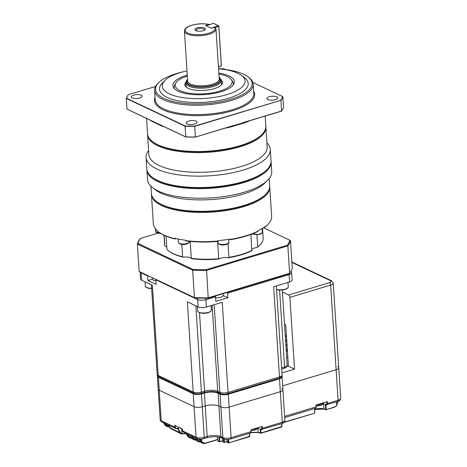 <?xml version="1.0" encoding="UTF-8"?>
<svg xmlns="http://www.w3.org/2000/svg" width="467" height="467" viewBox="0 0 467 467"><rect width="100%" height="100%" fill="white"/><g stroke="black" fill="none" stroke-linecap="round" stroke-linejoin="round"><path stroke-width="0.7" d="M286.259 351.231A10.175 3.654 176.3 0 1 286.289 351.219A10.175 3.654 176.3 0 1 287.438 350.91M287.865 357.494A10.175 3.654 176.3 0 1 286.656 357.331M337.688 366.665A5.925 2.125 176.3 0 1 338.715 367.757L333.24 283.113A5.925 2.125 176.3 0 1 330.654 285.068L336.129 369.712A5.925 2.125 -3.7 0 0 338.715 367.757A5.925 2.125 176.3 0 1 336.129 369.712L282.669 385.824L336.129 369.712L338.102 400.26A5.925 2.125 -3.7 0 0 340.688 398.298C340.507 400.096 339.462 401.206 337.565 401.626A1.973 1.004 -106.8 0 0 338.102 400.26L327.42 403.476A1.973 1.004 73.2 0 1 326.882 404.842A1.973 1.004 73.2 0 1 326.433 404.79A0.397 0.309 -64.7 0 1 326.24 404.778L325.359 404.86L325.376 404.545A0.788 0.403 73.2 0 1 325.738 404.358L326.083 404.521A1.582 0.8 -106.8 0 0 326.877 403.47L326.766 401.795M157.607 375.585A5.925 2.125 176.3 0 0 157.385 376.227A5.925 2.125 176.3 0 0 158.406 377.318L193.239 393.804L194.068 406.681A5.925 2.125 -3.7 0 0 202.287 406.78L205.223 405.899A9.877 3.543 176.3 0 1 218.924 406.062L220.92 407.008A5.925 2.125 -3.7 0 0 229.139 407.113L280.334 391.679A5.925 2.125 -3.7 0 0 282.92 389.723A5.925 2.125 -3.7 0 0 281.899 388.632M158.406 377.318L159.241 390.202L194.068 406.681L159.241 390.202A5.925 2.125 176.3 0 1 158.22 389.11A5.925 2.125 -3.7 0 0 159.241 390.202L161.214 420.744L174.804 427.177L174.687 425.332L182.34 428.957L182.457 430.796L196.047 437.229A5.925 2.125 -3.7 0 0 204.266 437.328L207.196 436.441A9.877 3.543 176.3 0 1 220.897 436.61L222.893 437.556A5.925 2.125 -3.7 0 0 231.112 437.655L251.088 431.636L250.966 429.798L262.215 426.406L262.337 428.245L282.307 422.226A5.925 2.125 -3.7 0 0 284.899 420.271C284.712 422.063 283.673 423.172 281.77 423.592A1.973 1.004 -106.8 0 0 282.307 422.226L280.334 391.679A5.925 2.125 -3.7 0 0 282.92 389.723L284.899 420.271M289.89 297.351A1.973 1.004 -106.8 0 0 288.664 294.986L329.422 282.704A1.973 1.004 73.2 0 1 330.654 285.068L289.89 297.351L294.531 369.117L288.431 366.227L285.751 324.828L284.514 324.238M288.664 294.986L282.43 292.038M294.531 369.117L281.951 372.905M193.239 393.804A5.925 2.125 -3.7 0 0 201.458 393.903L204.388 393.016A9.877 3.543 176.3 0 1 218.089 393.185L220.085 394.13A5.925 2.125 -3.7 0 0 228.305 394.23L279.5 378.801A5.925 2.125 -3.7 0 0 282.086 376.846A5.925 2.125 -3.7 0 0 281.817 376.268M288.431 366.227L286.983 366.175M323.053 403.459A6.421 2.306 176.3 0 1 323.333 403.576L325.908 404.72L326.281 409.46L325.733 409.454L325.359 404.86M257.416 427.965A6.421 2.306 176.3 0 1 257.691 428.087L260.294 429.313A0.788 0.403 73.2 0 1 260.65 429.126L260.995 429.29A1.582 0.8 -106.8 0 0 261.789 428.239L261.678 426.569M251.135 432.419L258.169 432.319L257.673 427.778M314.624 409.32C318.237 408.392 321.343 408.246 323.929 408.882L323.287 402.846M186.018 433.574L183.052 433.907M334.74 406.915L326.106 409.717A0.397 0.321 -72.6 0 1 325.943 409.717A0.397 0.397 0 0 0 326.17 409.717L334.74 406.915L336.695 405.455L337.834 401.772M199.491 438.922L201.47 440.807L202.269 442.237L204.966 443.265L217.634 439.447M200.39 441.922L198.808 441.817L197.582 440.72L200.781 441.613M192.527 436.487L193.84 438.828L196.525 439.844M175.248 425.6L175.353 427.182A1.582 1.238 115.3 0 0 176.754 428.262L177.367 428.076A0.788 0.619 -64.7 0 1 177.956 428.274L180.385 432.635L181.885 433.732L185.889 433.376M177.974 428.327L179.748 427.731M188.09 434.386L189.514 436.931L192.206 437.947M165.908 423.89L166.871 425.606L169.562 426.622M194.068 406.681A5.925 2.125 -3.7 0 0 202.287 406.78L204.266 437.328A1.973 1.004 -106.8 0 1 203.723 438.694C201.201 439.377 198.901 439.324 196.829 438.519A1.973 1.547 -64.7 0 1 196.047 437.229L194.068 406.681M204.388 393.016L205.223 405.899L202.287 406.78L201.458 393.903M205.223 405.899A9.877 3.543 176.3 0 1 218.924 406.062L220.897 436.61A1.973 1.547 -64.7 0 0 221.685 437.906C217.645 436.394 212.643 436.359 206.659 437.812A1.973 1.004 -106.8 0 0 207.196 436.441L205.223 405.899M220.085 394.13L220.92 407.008L218.924 406.062L218.089 393.185M251.188 431.432L250.545 433.002L230.575 439.021C228.048 439.71 225.754 439.651 223.681 438.852A1.973 1.547 -64.7 0 1 222.893 437.556L220.92 407.008A5.925 2.125 -3.7 0 0 229.139 407.113L280.334 391.679L279.5 378.801M326.877 403.47L327.42 403.476L327.303 401.638L316.054 405.029L316.171 406.868L284.642 416.366M324.005 409.051L314.776 409.477M258.263 432.506L251.007 432.658M201.382 438.957L201.47 440.807L200.968 440.936L199.421 439.027M163.613 422.804L165.762 425.84L164.67 424.725M169.136 426.914L167.32 426.698L165.125 423.516M183.082 433.703L180.927 433.779L179.883 432.763L177.472 428.455L176.713 428.478M167.881 424.824L170.519 428.432L169.416 427.369L179.883 432.763L180.385 432.635M185.907 433.353L187.857 436.54L189.053 437.62L190.139 438.116L189.012 437.059L187.308 434.018M191.844 438.239L190.139 438.11M190.069 435.32L191.914 438.344L193.157 439.447L194.505 440.025L193.332 438.957L191.744 436.114M196.14 440.142L194.505 440.025L196.42 440.101M194.505 437.421L196.169 440.142L197.453 441.262L198.808 441.817L200.676 441.87M198.65 439.044L200.343 441.817L203.04 443.481L200.968 440.936L201.178 438.992M204.785 443.516L203.04 443.481L204.785 443.516M336.579 401.924L336.795 405.566L334.565 407.166L326.229 409.676M202.269 442.237L200.343 441.817L198.621 439.038M217.324 436.867L217.902 440.93M219.537 437.211L219.893 441.525L217.926 441.07A0.397 0.321 107.9 0 0 218.293 441.327M218.982 437.1L219.344 441.519A0.397 0.321 107.4 0 0 219.718 441.776L222.817 440.866M222.508 438.297L222.998 441.706M224.224 439.068L224.475 442.115L223.016 441.846A0.397 0.327 106.4 0 0 223.389 442.103M223.658 438.84L223.927 442.109A0.397 0.327 106.1 0 0 224.3 442.372L227.207 441.513M226.974 439.494L227.371 442.272M228.62 439.412L228.888 442.675L227.388 442.412A0.397 0.327 105.1 0 0 227.768 442.675M228.077 439.465L228.34 442.669A0.397 0.327 104.8 0 0 228.719 442.932L249.384 436.721L249.536 433.306M261.789 428.239L262.337 428.245A1.973 1.004 73.2 0 1 261.794 429.611A1.973 1.004 73.2 0 1 261.345 429.564A0.397 0.309 -64.7 0 1 261.152 429.552L260.82 429.64L260.919 433.224A0.397 0.327 -75.2 0 1 260.545 432.962L260.271 429.628L260.3 429.319L260.825 429.488L260.271 429.628M281.735 423.604L281.583 427.019L260.983 433.224A0.397 0.397 0 0 1 260.767 433.23L258.385 432.582A0.397 0.327 105.7 0 1 258.169 432.319L261.094 432.973L281.799 426.558M324.296 409.139A0.397 0.321 -72 0 1 324.133 409.139L325.943 409.717A0.397 0.321 -72.6 0 1 325.733 409.454L323.929 408.882A0.397 0.321 -72 0 0 324.133 409.139L319.002 408.783L314.776 409.501M169.398 427.299L167.846 424.807M163.748 423.149L164.74 424.842L166.871 425.606M181.739 429.278L181.885 433.732L181.552 433.983M249.594 436.266L228.783 442.932A0.397 0.397 0 0 1 228.567 442.932L227.61 442.681A0.397 0.397 0 0 1 227.324 442.354L226.915 439.494M314.665 412.793L314.618 408.537M286.791 340.898L285.617 341.254M287.094 345.574L285.915 345.93M287.398 350.25L286.218 350.606M286.493 336.228L285.314 336.584M286.715 339.684L285.535 340.04M287.018 344.36L285.839 344.716M287.322 349.036L286.143 349.386M286.411 335.014L285.232 335.364M287.409 350.443L286.23 350.799M287.106 345.773L285.932 346.129M286.808 341.097L285.629 341.453M286.505 336.421L285.325 336.777M223.039 293.667L223.36 295.261A6.024 2.16 176.3 0 1 220.733 297.251A6.024 2.16 176.3 0 1 215.585 297.823M155.925 280.784A6.024 2.16 176.3 0 1 153.404 280.165A6.024 2.16 176.3 0 1 152.365 279.056L152.405 277.883M291.029 271.164L291.642 272.664L292.114 280.025A5.925 2.125 176.3 0 1 289.528 281.98L273.668 286.761L279.494 376.927L228.071 392.426A5.925 2.125 176.3 0 1 219.852 392.321L217.71 391.311A9.48 3.403 -3.7 0 0 204.564 391.148A1.973 1.004 73.2 0 1 204.021 392.513L200.874 393.465A1.973 1.004 -106.8 0 0 201.411 392.099A5.925 2.125 176.3 0 1 193.192 392L158.214 375.439A5.925 2.125 176.3 0 1 157.186 374.347C157.093 375.182 157.7 375.976 158.996 376.735A1.973 1.547 -64.7 0 1 158.214 375.439L152.382 285.279L141.589 280.171A5.925 2.125 176.3 0 1 140.567 279.079L140.112 272.068M289.528 281.98L289.055 274.619L227.587 293.148L227.884 297.748L215.818 301.384L215.52 296.779A1.973 1.004 -106.8 0 0 215.375 295.979M278.957 378.293A1.973 1.004 -106.8 0 0 279.494 376.927A5.925 2.125 176.3 0 0 282.086 374.966C282.272 376.326 281.227 377.429 278.957 378.293L227.534 393.792A1.973 1.004 -106.8 0 0 228.071 392.426L222.239 302.26L206.373 307.041A5.925 2.125 176.3 0 1 198.154 306.942L187.366 301.834L193.192 392A1.973 1.547 -64.7 0 0 193.98 393.29L158.996 376.735M198.154 306.942L197.681 299.581L155.861 279.791L156.159 284.391L147.951 280.504L147.654 275.904A1.973 1.547 -64.7 0 1 147.654 275.635M227.884 297.748L223.319 295.582M227.587 293.148A1.973 1.004 -106.8 0 0 227.441 292.342M147.951 280.504L152.382 279.173M214.633 27.08A15.014 5.388 -3.7 0 1 208.586 33.285A15.014 5.388 -3.7 0 1 187.769 33.034A15.014 5.388 -3.7 0 1 191.727 25.306A15.014 5.388 -3.7 0 1 209.088 24.459L209.753 24.728L209.088 24.459L205.538 25.527L211.084 28.154L215.229 27.244L215.976 29.012A15.802 5.674 176.3 0 1 209.082 34.231A15.802 5.674 176.3 0 1 192.988 35.492A15.802 5.674 176.3 0 1 184.436 31.056C184.599 28.545 186.969 26.625 191.546 25.288C197.582 23.624 203.53 23.344 209.397 24.442M203.127 30.705A5.289 1.897 176.3 0 1 196.303 30.816A5.289 1.897 176.3 0 1 197.191 27.892A5.289 1.897 176.3 0 1 204.091 27.804A5.289 1.897 176.3 0 1 204.178 30.302A5.289 1.897 176.3 0 1 203.127 30.705M203.676 30.518A4.086 1.465 -3.7 0 0 204.277 29.684A4.086 1.465 -3.7 0 0 202.065 28.534A4.086 1.465 -3.7 0 0 197.909 28.861A4.086 1.465 -3.7 0 0 196.122 30.209A4.086 1.465 -3.7 0 0 196.829 30.962M187.559 79.402A17.209 6.176 -3.7 0 0 186.654 80.534A17.209 6.176 -3.7 0 0 193.974 86.506A17.209 6.176 -3.7 0 0 213.15 85.391A17.209 6.176 -3.7 0 0 220.144 78.368A17.209 6.176 -3.7 0 0 219.105 77.359M220.144 78.368L220.757 79.209A17.781 6.38 176.3 0 1 221.294 80.593A17.781 6.38 176.3 0 1 213.53 86.465A17.781 6.38 176.3 0 1 195.428 87.884A17.781 6.38 176.3 0 1 185.808 82.887A17.781 6.38 176.3 0 1 186.158 81.445L186.654 80.534M258.152 231.101L257.691 231.562A58.673 21.062 176.3 0 1 245.479 236.255A58.673 21.062 176.3 0 1 230.64 239.711L230.727 239.367A59.268 21.272 -3.7 0 0 245.77 235.864A59.268 21.272 -3.7 0 0 258.152 231.101L258.128 230.733A59.268 21.272 176.3 0 0 265.163 226.472L265.186 226.839A59.268 21.272 -3.7 0 0 267.62 224.75A59.268 21.272 -3.7 0 0 271.642 216.291L269.751 187.033A59.268 21.272 176.3 0 1 243.879 206.607A59.268 21.272 176.3 0 1 183.543 211.335A59.268 21.272 176.3 0 1 151.46 194.681A59.268 21.272 176.3 0 1 151.448 194.132M183.099 71.79A48.405 17.372 -3.7 0 0 176.672 73.482A48.405 17.372 -3.7 0 0 158.827 82.554A48.405 17.372 -3.7 0 0 173.753 101.648A48.405 17.372 -3.7 0 0 231.019 99.202A48.405 17.372 -3.7 0 0 248 76.792A48.405 17.372 -3.7 0 0 222.549 69.239M248 76.792L248.964 77.516A49.391 17.728 176.3 0 1 253.196 84.072A49.391 17.728 176.3 0 1 231.638 100.382A49.391 17.728 176.3 0 1 181.354 104.322A49.391 17.728 176.3 0 1 154.618 90.446A49.391 17.728 176.3 0 1 157.969 83.4L158.827 82.554M269.313 96.768A5.435 1.95 -3.7 0 0 266.943 98.56A5.435 1.95 -3.7 0 0 269.885 100.09A5.435 1.95 -3.7 0 0 275.413 99.652A5.435 1.95 -3.7 0 0 277.783 97.86A5.435 1.95 -3.7 0 0 274.847 96.336A5.435 1.95 -3.7 0 0 269.313 96.768M188.61 121.087A5.435 1.95 -3.7 0 0 186.24 122.885A5.435 1.95 -3.7 0 0 189.176 124.409A5.435 1.95 -3.7 0 0 194.71 123.977A5.435 1.95 -3.7 0 0 197.08 122.185A5.435 1.95 -3.7 0 0 194.138 120.655A5.435 1.95 -3.7 0 0 188.61 121.087M133.708 95.11A5.435 1.95 -3.7 0 0 131.338 96.903A5.435 1.95 -3.7 0 0 134.274 98.426A5.435 1.95 -3.7 0 0 139.808 97.994A5.435 1.95 -3.7 0 0 142.178 96.202A5.435 1.95 -3.7 0 0 139.236 94.673A5.435 1.95 -3.7 0 0 133.708 95.11M250.96 234.428L251.812 250.715A48.796 17.512 176.3 0 1 241.299 254.795A48.796 17.512 176.3 0 1 228.427 257.761A6.421 2.306 -3.7 0 0 221.019 258.123A6.421 2.306 -3.7 0 0 219.081 258.987A48.796 17.512 176.3 0 1 191.301 258.642L190.238 241.433M191.301 258.642A6.421 2.306 -3.7 0 0 183.315 257.206L182.609 256.768A49.391 17.728 176.3 0 1 168.809 251.024A49.391 17.728 176.3 0 1 166.923 249.349L166.071 236.127M181.815 244.457L182.609 256.768M228.427 257.761L228.935 257.34L228.054 243.733M251.993 250.388A49.391 17.728 176.3 0 1 241.597 254.398A49.391 17.728 176.3 0 1 228.935 257.34M262.518 228.293L263.154 238.088A49.391 17.728 176.3 0 1 259.804 245.14L259.284 245.642A48.796 17.512 176.3 0 1 257.048 247.539L257.714 246.926L256.938 234.93M257.048 247.539A6.421 2.306 -3.7 0 0 254.398 248.065A6.421 2.306 -3.7 0 0 251.929 249.378M269.692 186.485A59.268 21.272 176.3 0 1 269.751 187.033M269.202 178.557L269.681 185.93A59.268 21.272 176.3 0 1 265.659 194.389L265.145 194.891A58.673 21.062 176.3 0 1 243.511 205.894A58.673 21.062 176.3 0 1 162.142 204.902A58.673 21.062 176.3 0 1 157.04 201.884L156.468 201.446A59.268 21.272 176.3 0 1 151.39 193.577L150.911 186.205M265.659 194.389A59.268 21.272 176.3 0 1 243.809 205.503A59.268 21.272 176.3 0 1 161.617 204.493A59.268 21.272 176.3 0 1 156.468 201.446M271.047 161.448A62.234 22.334 176.3 0 1 271.099 162.002L271.718 171.57A62.234 22.334 176.3 0 1 267.498 180.449L264.917 182.976A59.268 21.272 176.3 0 1 243.073 194.091A59.268 21.272 176.3 0 1 155.727 190.04L152.849 187.862A62.234 22.334 176.3 0 1 147.514 179.602L146.895 170.035A62.234 22.334 176.3 0 1 146.883 169.48M267.498 180.449A62.234 22.334 176.3 0 1 244.556 192.118A62.234 22.334 176.3 0 1 152.849 187.862M271.099 162.002A62.234 22.334 176.3 0 1 243.937 182.55A62.234 22.334 176.3 0 1 180.583 187.518A62.234 22.334 176.3 0 1 146.895 170.035M266.896 142.884A62.234 22.334 176.3 0 1 270.294 149.487L271.029 160.899A62.234 22.334 176.3 0 1 266.809 169.778L266.289 170.286A61.638 22.124 176.3 0 1 243.57 181.844A61.638 22.124 176.3 0 1 152.732 177.629L152.154 177.191A62.234 22.334 176.3 0 1 146.825 168.926L146.089 157.519A62.234 22.334 176.3 0 1 148.605 150.532M266.809 169.778A62.234 22.334 176.3 0 1 243.867 181.447A62.234 22.334 176.3 0 1 152.154 177.191M270.294 149.487A62.234 22.334 176.3 0 1 243.132 170.041A62.234 22.334 176.3 0 1 179.777 175.002A62.234 22.334 176.3 0 1 146.089 157.519M265.828 126.68A59.268 21.272 176.3 0 1 265.881 127.228L267.153 146.918A59.268 21.272 176.3 0 1 241.287 166.491A59.268 21.272 176.3 0 1 159.095 165.487A59.268 21.272 176.3 0 1 148.868 154.571L147.595 134.881A59.268 21.272 176.3 0 1 147.578 134.327M265.881 127.228A59.268 21.272 176.3 0 1 240.015 146.801A59.268 21.272 176.3 0 1 157.823 145.797A59.268 21.272 176.3 0 1 147.595 134.881M265.163 116.061L265.811 126.125A59.268 21.272 176.3 0 1 261.789 134.584L261.275 135.091A58.673 21.062 176.3 0 1 239.647 146.095A58.673 21.062 176.3 0 1 153.176 142.079L152.598 141.647A59.268 21.272 176.3 0 1 147.525 133.778L146.527 118.385M261.789 134.584A59.268 21.272 176.3 0 1 239.945 145.698A59.268 21.272 176.3 0 1 157.753 144.694A59.268 21.272 176.3 0 1 152.598 141.647M242.904 122.669L281.677 110.983A79.022 28.364 -3.7 0 0 283.522 107.387L282.833 96.71A79.022 28.364 176.3 0 1 280.988 100.312L281.513 111.134L247.393 121.42L245.624 122.068L245.444 122.558L230.996 126.913L231.031 126.464L245.992 121.887M230.657 126.493L195.364 137.1A78.824 28.294 176.3 0 1 185.825 136.983L162.615 125.997L161.687 125.617L161.851 126.061L152.026 121.408L151.757 120.918L161.728 125.605M218.55 68.818A41.487 14.891 176.3 0 1 241.515 75.397A41.487 14.891 176.3 0 1 226.962 94.603A41.487 14.891 176.3 0 1 177.874 96.704A41.487 14.891 176.3 0 1 165.079 80.336A41.487 14.891 176.3 0 1 180.373 72.554A41.487 14.891 176.3 0 1 187.01 70.861M241.515 75.397L244.399 77.569A44.453 15.954 176.3 0 1 228.801 98.152A44.453 15.954 176.3 0 1 176.205 100.399A44.453 15.954 176.3 0 1 162.504 82.863L165.079 80.336M218.83 73.103A30.775 11.045 176.3 0 1 233.769 84.089A30.775 11.045 176.3 0 1 220.944 91.76A30.775 11.045 176.3 0 1 173.882 87.965A30.775 11.045 176.3 0 1 186.391 75.403A30.775 11.045 176.3 0 1 187.285 75.14M174.6 88.794A29.631 10.636 176.3 0 1 174.798 84.93L175.796 83.108A28.493 10.227 176.3 0 1 187.349 76.109M218.889 74.066A28.493 10.227 176.3 0 1 227.184 76.495A28.493 10.227 176.3 0 1 231.247 79.524A28.493 10.227 176.3 0 1 215.322 92.268A28.493 10.227 176.3 0 1 180.151 90.668A28.493 10.227 176.3 0 1 175.796 83.108M231.247 79.524L232.467 81.2A29.631 10.636 176.3 0 1 233.167 85.012M186.14 87.101A17.781 6.38 176.3 0 1 186.041 86.57L185.808 82.887M221.195 80.055A18.919 6.789 176.3 0 1 222.175 83.897A18.919 6.789 176.3 0 1 207.389 90.043A18.919 6.789 176.3 0 1 188.055 88.286A18.919 6.789 176.3 0 1 185.358 86.278A18.919 6.789 176.3 0 1 185.837 82.344M221.294 80.593L221.533 84.27A17.781 6.38 176.3 0 1 221.504 84.819M139.154 271.461L194.435 297.619A77.049 27.658 -3.7 0 0 208.352 297.788L289.616 273.3L289.143 273.75L208.235 298.133A76.454 27.442 176.3 0 1 194.844 297.969L139.154 271.461L137.38 244.043A77.049 27.658 176.3 0 1 140.03 238.876L140.503 238.433A76.454 27.442 -3.7 0 0 137.958 243.4L192.999 269.447A76.454 27.442 -3.7 0 0 206.391 269.611L287.298 245.228A76.454 27.442 -3.7 0 0 289.849 240.26L263.388 227.733M194.844 297.969L194.435 297.619L192.667 270.2L137.38 244.043L137.958 243.4M208.235 298.133L206.583 270.375A77.049 27.658 176.3 0 1 192.667 270.2L192.999 269.447M289.849 240.26L290.492 240.721L292.266 268.14A77.049 27.658 -3.7 0 1 289.616 273.3L287.847 245.881L206.583 270.375L206.391 269.611M290.492 240.721A77.049 27.658 176.3 0 1 287.847 245.881L287.298 245.228M157.385 233.342L140.503 238.433M183.315 257.206A48.796 17.512 176.3 0 1 169.387 251.456L168.809 251.024M166.754 246.704A6.421 2.306 -3.7 0 0 165.47 246.418L164.804 245.788A49.391 17.728 176.3 0 1 164.577 244.463L163.981 235.199M164.127 235.269L164.804 245.788M219.081 258.987L218.725 258.677A49.391 17.728 176.3 0 1 191.33 258.339M217.61 241.404L218.725 258.677M259.804 245.14A49.391 17.728 176.3 0 1 257.714 246.926M158.43 231.807A59.268 21.272 -3.7 0 0 174.874 238.678L175.236 239.034A58.673 21.062 176.3 0 1 159.008 232.245L158.43 231.807A59.268 21.272 -3.7 0 1 156.217 229.852L156.194 229.484A59.268 21.272 176.3 0 1 153.585 225.106L153.725 225.567M185.592 240.61A59.268 21.272 -3.7 0 0 218.177 241.007L218.089 241.357A58.673 21.062 176.3 0 1 185.954 240.966L185.568 240.242A59.268 21.272 176.3 0 1 174.851 238.31L174.874 238.678M230.727 239.367L230.704 238.993A59.268 21.272 176.3 0 1 218.153 240.639L218.177 241.007M151.46 194.681L153.351 223.938A59.268 21.272 -3.7 0 0 153.608 225.479M175.236 239.034L175.989 238.579M230.26 239.075L230.64 239.711M264.164 227.201L265.186 226.839M267.62 224.75L267.106 225.252A58.673 21.062 176.3 0 1 264.725 227.306M185.825 136.983L185.002 126.195L126.312 98.42L127.001 109.091L151.746 120.906M127.001 109.091L153.392 121.578L153.655 122.062M155.593 86.448L128.32 94.667A78.824 28.294 -3.7 0 0 126.504 98.204L185.113 125.944A78.824 28.294 -3.7 0 0 194.651 126.061L280.988 100.312L194.71 126.312L195.399 136.989A79.022 28.364 -3.7 0 1 185.697 136.866L159.317 124.385M195.364 137.1L234.189 125.296L234.154 125.74M126.504 98.204L126.312 98.42A79.022 28.364 176.3 0 1 128.156 94.819L128.32 94.667M194.651 126.061L194.71 126.312A79.022 28.364 176.3 0 1 185.002 126.195L185.113 125.944M280.801 100.096A78.824 28.294 -3.7 0 0 282.617 96.558L252.886 82.49M225.602 69.577L224.008 68.818A78.824 28.294 -3.7 0 0 218.544 68.702M218.416 66.746L221.335 65.865L218.778 26.304L215.316 27.349M206.046 25.767L213.477 23.35L218.468 25.714L211.312 28.084M218.778 26.304L218.468 25.714M218.433 66.991L221.335 65.865M211.055 28.143L206.064 25.778M218.825 25.948L221.416 65.97M161.851 126.061L161.851 126.061A59.268 21.272 176.3 0 0 164.46 126.872M245.444 122.558L245.444 122.558A59.268 21.272 176.3 0 0 249.88 120.667M323.164 402.887L323.164 402.887A5.289 1.897 176.3 0 1 316.293 404.953M257.235 427.906A5.289 1.897 176.3 0 1 252.046 429.471M281.998 375.795L282.056 376.659M329.422 282.704A3.952 1.419 -3.7 0 0 330.467 280.667L291.898 262.419M228.305 394.23L231.112 437.655A1.973 1.004 -106.8 0 1 230.575 439.021M330.467 280.667A1.973 1.547 -64.7 0 1 331.43 280.725L291.869 262.005M284.269 422.121L314.449 413.248A0.397 0.397 0 0 0 314.735 412.875L314.793 408.485M222.45 438.268L222.952 441.782A0.397 0.397 0 0 0 223.226 442.103L224.142 442.372A0.397 0.397 0 0 0 224.364 442.372L227.172 441.303M217.266 436.861L217.855 441.006A0.397 0.397 0 0 0 218.13 441.327L219.554 441.776A0.397 0.397 0 0 0 219.782 441.782L222.788 440.65M196.963 438.583L198.09 440.591M160.193 419.652A5.925 2.125 -3.7 0 0 161.214 420.744A1.973 1.547 -64.7 0 0 162.002 422.04C161.214 421.841 160.607 421.041 160.193 419.652L157.385 376.227M176.754 428.262L176.555 428.525A1.973 1.547 -64.7 0 1 175.586 428.467A1.973 1.547 -64.7 0 1 174.804 427.177L175.353 427.182M250.545 433.002A1.973 1.004 -106.8 0 0 251.088 431.636L251.147 429.745M182.457 430.796A1.973 1.547 115.3 0 0 183.245 432.092L182.457 430.796M315.634 408.234A1.973 1.004 -106.8 0 0 316.171 406.868L315.634 408.234L284.718 417.551M283.977 422.431L314.449 413.248L284.012 422.401M281.905 423.551L281.864 426.645A0.397 0.397 0 0 1 281.583 427.019L261.035 433.189M249.705 433.259L249.664 436.347A0.397 0.397 0 0 1 249.384 436.721L228.83 442.897M227.201 441.496L224.423 442.337M222.817 440.842L219.84 441.741M217.663 439.634L204.92 443.475M196.099 440.025L197.582 440.72L196.181 438.215M191.844 438.227L193.84 438.828M187.787 436.423L189.514 436.931M200.273 441.7L201.68 442.955M204.966 443.265L217.663 439.657M250.995 432.675L256.441 432.296L258.385 432.582A0.397 0.327 105.7 0 0 258.543 432.576M177.367 428.076L176.643 428.537L175.586 428.467L162.002 422.04M182.445 430.644L182.27 428.928M281.77 423.592L261.152 429.552A0.397 0.309 -64.7 0 1 260.995 429.29M261 429.401A0.397 0.309 -64.7 0 1 260.65 429.126M316.276 406.664L316.229 404.971M337.565 401.626L326.24 404.778A0.397 0.309 -64.7 0 1 326.083 404.521M326.089 404.626A0.397 0.309 -64.7 0 1 325.738 404.358M337.857 401.188L336.795 405.566L334.565 407.166M227.534 393.792C225.012 394.475 222.712 394.417 220.64 393.617L218.498 392.607A1.973 1.547 -64.7 0 1 217.71 391.311L212.146 305.301M220.64 393.617A1.973 1.547 -64.7 0 1 219.852 392.321L214.184 304.688M282.302 289.995L287.152 365.083C287.345 366.437 286.3 367.541 284.029 368.405A1.973 1.004 -106.8 0 0 284.566 367.039L281.63 367.926M287.152 365.083A5.925 2.125 176.3 0 1 284.566 367.039L279.593 290.083M199.485 312.692L204.564 391.148L201.411 392.099L195.836 305.844M215.52 296.779L205.9 299.68L206.373 307.041M147.654 275.904L141.11 272.81L141.589 280.171M205.462 298.168A1.973 1.004 73.2 0 1 205.9 299.68A5.925 2.125 176.3 0 1 197.681 299.581A1.973 1.547 -64.7 0 1 198.101 298.092M288.91 273.82A1.973 1.004 73.2 0 1 289.055 274.619A5.925 2.125 176.3 0 0 291.642 272.664M141.11 272.541A1.973 1.547 115.3 0 0 141.11 272.81A5.925 2.125 176.3 0 1 140.228 272.121M287.608 288.046A6.52 2.341 176.3 0 1 282.792 289.914A6.52 2.341 176.3 0 1 276.557 289.546M276.552 289.382A6.917 2.481 -3.7 0 0 284.123 289.458A6.917 2.481 -3.7 0 0 288.267 286.884L287.497 288.314L284.105 289.709L278.933 290.042L276.563 289.598M210.745 311.209A6.52 2.341 176.3 0 1 204.68 313.199A6.52 2.341 176.3 0 1 198.411 312.003M197.751 311.384A6.917 2.481 -3.7 0 0 205.293 312.925A6.917 2.481 -3.7 0 0 211.405 310.053C210.961 313.299 201.09 314.711 197.798 311.536L197.605 310.94A6.917 2.481 -3.7 0 0 197.751 311.384M151.635 288.489A6.52 2.341 176.3 0 1 146.118 287.263M145.033 281.799L145.319 286.201A6.917 2.481 -3.7 0 0 145.465 286.639A6.917 2.481 -3.7 0 0 151.623 288.262M186.893 243.494A5.435 1.95 -3.7 0 0 189.263 241.696C189.795 242.256 188.937 243.038 186.677 244.037C182.241 245.041 179.491 244.498 178.423 242.402A5.435 1.95 -3.7 0 0 181.359 243.926A5.435 1.95 -3.7 0 0 186.893 243.494M252.466 233.856A5.435 1.95 -3.7 0 0 259.938 233.92A5.435 1.95 -3.7 0 0 262.308 232.122C262.839 232.683 261.975 233.465 259.722 234.463L252.127 233.985M226.553 243.978A5.435 1.95 -3.7 0 0 228.923 242.186C229.46 242.741 228.597 243.523 226.337 244.527C221.907 245.525 219.151 244.982 218.083 242.887A5.435 1.95 -3.7 0 0 221.025 244.41A5.435 1.95 -3.7 0 0 226.553 243.978M253.639 91.018A50.179 18.009 176.3 0 1 232.735 110.714A50.179 18.009 176.3 0 1 177.787 114.141A50.179 18.009 176.3 0 1 155.067 97.393M154.618 90.446L155.225 99.833A49.391 17.728 -3.7 0 0 181.961 113.709A49.391 17.728 -3.7 0 0 232.245 109.768A49.391 17.728 -3.7 0 0 253.797 93.458L253.196 84.072M219.146 77.989A16.596 5.954 176.3 0 1 212.806 85.227A16.596 5.954 176.3 0 1 193.729 86.191A16.596 5.954 176.3 0 1 187.6 80.026M184.436 31.056L187.67 81.106A15.802 5.674 -3.7 0 0 196.228 85.543A15.802 5.674 -3.7 0 0 212.316 84.282A15.802 5.674 -3.7 0 0 219.216 79.063L215.976 29.012M230.996 126.913A59.268 21.272 176.3 0 1 225.158 128.121M161.267 233.757L155.709 231.655A5.435 1.95 -3.7 0 0 160.496 233.278M152.026 121.408A59.268 21.272 176.3 0 1 150.526 120.276M316.299 406.021L320.905 405.461L322.814 403.99L323.176 402.776M257.451 427.842L256.786 429.004L255.309 429.949L251.199 430.568M182.305 429.477L180.122 427.906M282.086 376.846L282.92 389.723M333.24 283.113L331.43 280.725M338.715 367.757L340.688 398.298M223.681 438.852L221.685 437.906M206.659 437.812L203.723 438.694M196.829 438.519L183.245 432.092M169.451 426.873L167.32 426.698L165.762 425.84M186.029 433.604L180.927 433.779L170.519 428.432M190.145 438.116L192.095 438.204M193.157 439.447L191.861 438.297L190.028 435.302M197.453 441.262L196.111 440.101L194.465 437.404M163.555 422.775L163.759 423.271A0.397 0.397 0 0 0 163.783 423.318M189.053 437.62L187.804 436.493L185.866 433.335M261.152 429.552L260.808 429.389M326.24 404.778L325.896 404.615M218.498 392.607C214.61 391.148 209.782 391.118 204.021 392.513M284.029 368.405L281.706 369.105M200.874 393.465C198.358 394.148 196.058 394.09 193.98 393.29M282.086 374.966L276.33 285.962M151.396 284.812L157.186 374.347M287.981 282.447L288.267 286.884M211.119 305.611L211.405 310.053M197.319 306.545L197.605 310.94M151.635 288.513L146.574 287.684L145.319 286.201M189.263 241.696L189.24 241.34M228.923 242.186L228.742 239.32M262.308 232.122L262.08 228.567M155.709 231.655L155.523 228.725M178.423 242.402L178.201 239.051M218.083 242.887L217.984 241.369"/></g></svg>
